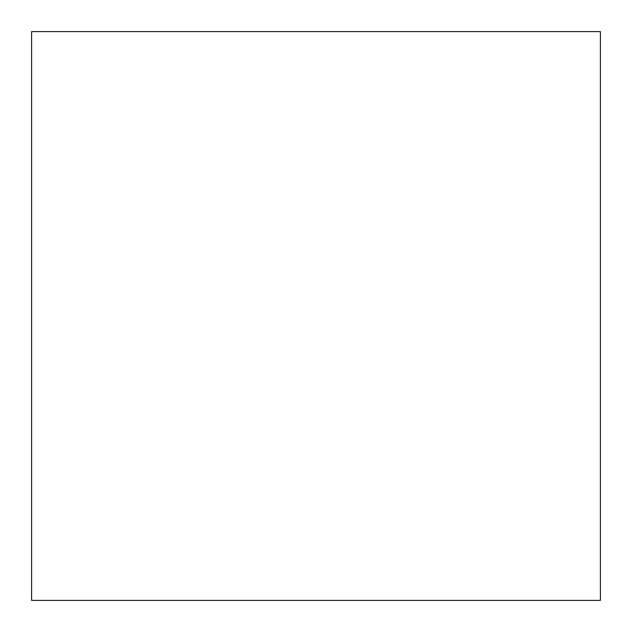 <?xml version="1.0" encoding="UTF-8"?>
<svg xmlns="http://www.w3.org/2000/svg" width="632" height="632" viewBox="0 0 632 632"><rect width="100%" height="100%" fill="white"/><g stroke="black" fill="none" stroke-linecap="round" stroke-linejoin="round"><path stroke-width="0.47" stroke-dasharray="3.16 2.37" d="M31.6 600.4L31.6 31.6L600.4 31.6L600.4 600.4L31.6 600.4L600.4 600.4L600.4 31.6L31.6 31.6L31.6 600.4"/><path stroke-width="0.95" d="M31.6 31.6L31.6 600.4L600.4 600.4L600.4 31.6L31.6 31.6L31.6 600.4L600.4 600.4L600.4 31.6L31.6 31.6"/></g></svg>
